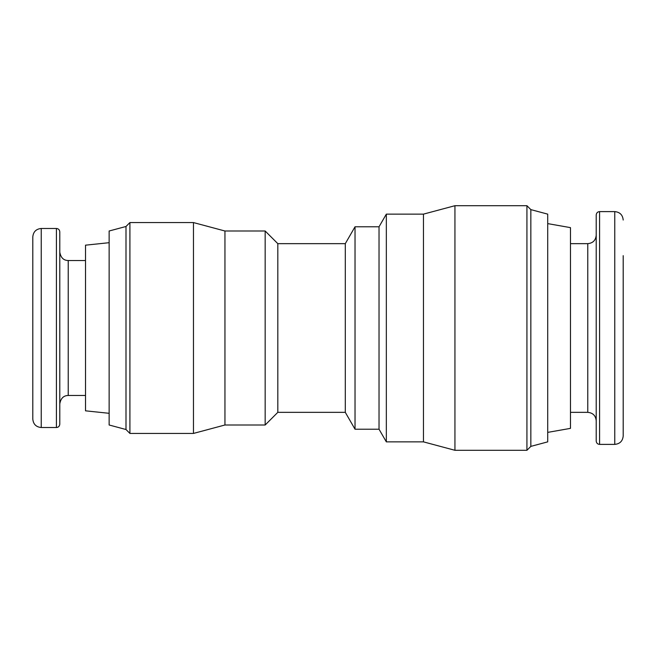 <?xml version="1.0" encoding="UTF-8"?>
<svg xmlns="http://www.w3.org/2000/svg" width="656" height="656" viewBox="0 0 656 656"><rect width="100%" height="100%" fill="white"/><g stroke="black" fill="none" stroke-linecap="round" stroke-linejoin="round"><path stroke-width="0.98" d="M623.2 220.039C622.7 214.914 619.887 212.109 614.762 211.609L614.762 444.391C619.887 443.891 622.7 441.086 623.2 435.961L623.2 255.66M596.214 441.021L596.214 214.979C596.427 212.913 597.55 211.79 599.584 211.609L599.584 444.391C597.55 444.21 596.427 443.087 596.214 441.021M547.711 432.386L570.482 428.368L570.482 227.632L547.711 223.614M530.843 209.617L530.843 446.383L547.711 441.865L547.711 214.135L530.843 209.617L526.932 205.705L454.936 205.705L454.936 450.295L526.932 450.295L526.932 205.705M454.936 450.295L423.456 441.865L423.456 214.135L454.936 205.705M423.456 441.865L386.335 441.865L386.335 214.135L423.456 214.135M386.335 441.865L379.029 429.213L379.029 226.787L386.335 214.135M379.029 429.213L355.027 429.213L355.027 226.787L379.029 226.787M355.027 429.213L345.294 412.345L345.294 243.655L355.027 226.787M345.294 412.345L277.816 412.345L277.816 243.655L265.163 231.002L224.951 231.002L193.471 222.573L129.913 222.573L129.913 433.427L193.471 433.427L193.471 222.573M277.816 412.345L265.163 424.998L265.163 231.002M265.163 424.998L224.951 424.998L224.951 231.002M126.001 226.484L109.134 231.002L109.134 424.998L126.001 429.516L126.001 226.484L129.913 222.573M109.134 413.305L85.518 410.828L85.518 245.172L109.134 242.695M85.518 395.478L68.224 395.478C63.534 395.56 60.721 398.372 59.786 403.907L59.786 277.398M56.416 228.477L56.416 427.523C58.45 427.343 59.573 426.22 59.786 424.153L59.786 231.847C59.573 229.78 58.45 228.657 56.416 228.477L41.238 228.477C36.113 228.977 33.3 231.789 32.8 236.906L32.8 383.473M56.416 427.523L41.238 427.523C36.113 427.023 33.3 424.211 32.8 419.094L32.8 236.906M596.214 420.775C595.714 415.65 592.901 412.845 587.776 412.345L587.776 243.655C592.901 243.155 595.714 240.35 596.214 235.225M68.224 395.478L68.224 260.522C63.534 260.44 60.721 257.628 59.786 252.093M41.238 427.523L41.238 228.477M614.762 211.609L599.584 211.609M614.762 444.391L599.584 444.391M587.776 243.655L570.482 243.655M587.776 412.345L570.482 412.345M530.843 446.383L526.932 450.295M345.294 243.655L277.816 243.655M224.951 424.998L193.471 433.427M126.001 429.516L129.913 433.427M85.518 260.522L68.224 260.522"/></g></svg>
